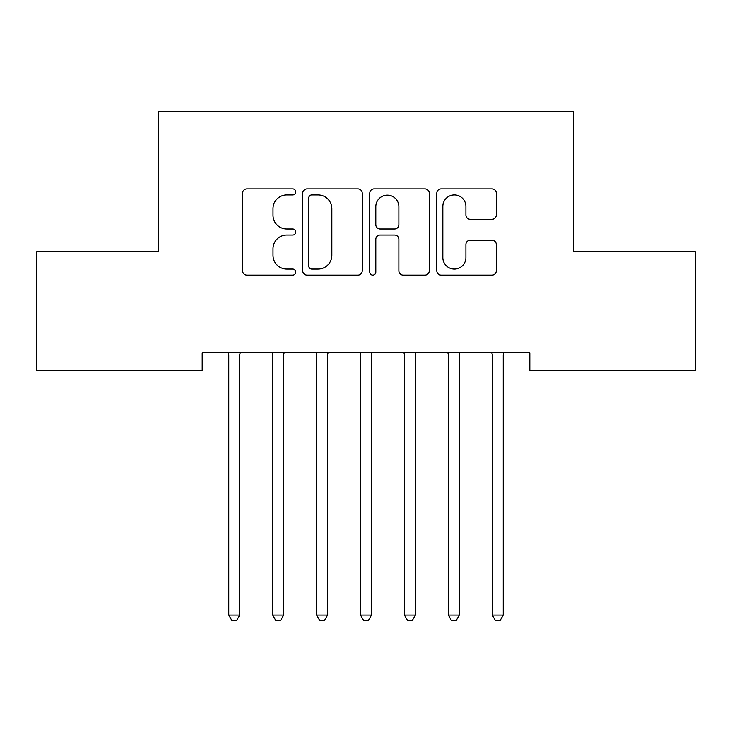 <?xml version="1.0" encoding="UTF-8"?>
<svg xmlns="http://www.w3.org/2000/svg" width="732" height="732" viewBox="0 0 732 732"><rect width="100%" height="100%" fill="white"/><g stroke="black" fill="none" stroke-linecap="round" stroke-linejoin="round"><path stroke-width="1.1" d="M295.728 191.903A3.019 3.019 0 0 0 292.709 188.893L246.904 188.893A4.31 4.31 0 0 0 242.594 193.202L242.594 270.803A4.31 4.31 0 0 0 246.904 275.113L292.709 275.113A3.019 3.019 0 0 0 295.728 272.094A3.019 3.019 0 0 0 292.709 269.074L286.788 269.074A13.798 13.798 0 0 1 272.99 255.276L272.99 248.816A13.798 13.798 0 0 1 286.788 235.018L292.709 235.018A3.019 3.019 0 0 0 295.728 231.998A3.019 3.019 0 0 0 292.709 228.979L286.788 228.979A13.798 13.798 0 0 1 272.99 215.19L272.99 208.721A13.798 13.798 0 0 1 286.788 194.922L292.709 194.922A3.019 3.019 0 0 0 295.728 191.903M491.986 219.28A4.31 4.31 0 0 0 496.305 214.97L496.305 193.202A4.31 4.31 0 0 0 491.986 188.893L441.122 188.893A4.31 4.31 0 0 0 436.812 193.202L436.812 270.803A4.31 4.31 0 0 0 441.122 275.113L491.986 275.113A4.31 4.31 0 0 0 496.305 270.803L496.305 244.506A4.31 4.31 0 0 0 491.986 240.188L470.219 240.188A4.31 4.31 0 0 0 465.909 244.506L465.909 257.545A11.529 11.529 0 0 1 454.38 269.074A11.529 11.529 0 0 1 442.842 257.545L442.842 206.461A11.529 11.529 0 0 1 454.38 194.922A11.529 11.529 0 0 1 465.909 206.461L465.909 214.97A4.31 4.31 0 0 0 470.219 219.28L491.986 219.28M529.822 352.778L202.178 352.778L202.178 370.346L36.6 370.346L36.6 251.762L158.258 251.762L158.258 111.218L573.742 111.218L573.742 251.762L695.4 251.762L695.4 370.346L529.822 370.346L529.822 352.778M362.23 193.202A4.31 4.31 0 0 0 357.921 188.893L307.047 188.893A4.31 4.31 0 0 0 302.737 193.202L302.737 270.803A4.31 4.31 0 0 0 307.047 275.113L357.921 275.113A4.31 4.31 0 0 0 362.23 270.803L362.23 193.202M374.079 188.893L424.953 188.893A4.31 4.31 0 0 1 429.263 193.202L429.263 270.803A4.31 4.31 0 0 1 424.953 275.113L403.186 275.113A4.31 4.31 0 0 1 398.876 270.803L398.876 239.327A4.31 4.31 0 0 0 394.557 235.018L380.118 235.018A4.31 4.31 0 0 0 375.809 239.327L375.809 272.094A3.019 3.019 0 0 1 372.789 275.113A3.019 3.019 0 0 1 369.77 272.094L369.77 193.202A4.31 4.31 0 0 1 374.079 188.893M311.786 194.922A3.019 3.019 0 0 0 308.767 197.942L308.767 266.055A3.019 3.019 0 0 0 311.786 269.074L318.036 269.074A13.798 13.798 0 0 0 331.834 255.276L331.834 208.721A13.798 13.798 0 0 0 318.036 194.922L311.786 194.922M398.876 206.671A11.529 11.529 0 0 0 387.338 195.142A11.529 11.529 0 0 0 375.809 206.671L375.809 224.669A4.31 4.31 0 0 0 380.118 228.979L394.557 228.979A4.31 4.31 0 0 0 398.876 224.669L398.876 206.671M228.174 352.778L228.43 353.428A4.392 4.392 -179.4 0 1 228.75 355.066L228.75 615.072L239.73 615.072L239.73 355.066A4.392 4.392 -179.4 0 1 240.05 353.428L240.306 352.778M239.73 615.072L236.436 620.782L232.044 620.782L228.75 615.072M272.094 352.778L272.35 353.428A4.392 4.392 -179.4 0 1 272.67 355.066L272.67 615.072L283.65 615.072L283.65 355.066A4.392 4.392 -179.4 0 1 283.97 353.428L284.226 352.778M283.65 615.072L280.356 620.782L275.964 620.782L272.67 615.072M316.014 352.778L316.27 353.428A4.392 4.392 -179.4 0 1 316.59 355.066L316.59 615.072L327.57 615.072L327.57 355.066A4.392 4.392 -179.4 0 1 327.89 353.428L328.146 352.778M327.57 615.072L324.276 620.782L319.884 620.782L316.59 615.072M359.934 352.778L360.19 353.428A4.392 4.392 -179.4 0 1 360.51 355.066L360.51 615.072L371.49 615.072L371.49 355.066A4.392 4.392 -179.4 0 1 371.81 353.428L372.066 352.778M371.49 615.072L368.196 620.782L363.804 620.782L360.51 615.072M403.854 352.778L404.11 353.428A4.392 4.392 -179.4 0 1 404.43 355.066L404.43 615.072L415.41 615.072L415.41 355.066A4.392 4.392 -179.4 0 1 415.73 353.428L415.986 352.778M415.41 615.072L412.116 620.782L407.724 620.782L404.43 615.072M447.774 352.778L448.03 353.428A4.392 4.392 -179.4 0 1 448.35 355.066L448.35 615.072L459.33 615.072L459.33 355.066A4.392 4.392 -179.4 0 1 459.65 353.428L459.906 352.778M459.33 615.072L456.036 620.782L451.644 620.782L448.35 615.072M491.694 352.778L491.95 353.428A4.392 4.392 -179.4 0 1 492.27 355.066L492.27 615.072L503.25 615.072L503.25 355.066A4.392 4.392 -179.4 0 1 503.57 353.428L503.826 352.778M503.25 615.072L499.956 620.782L495.564 620.782L492.27 615.072"/></g></svg>
